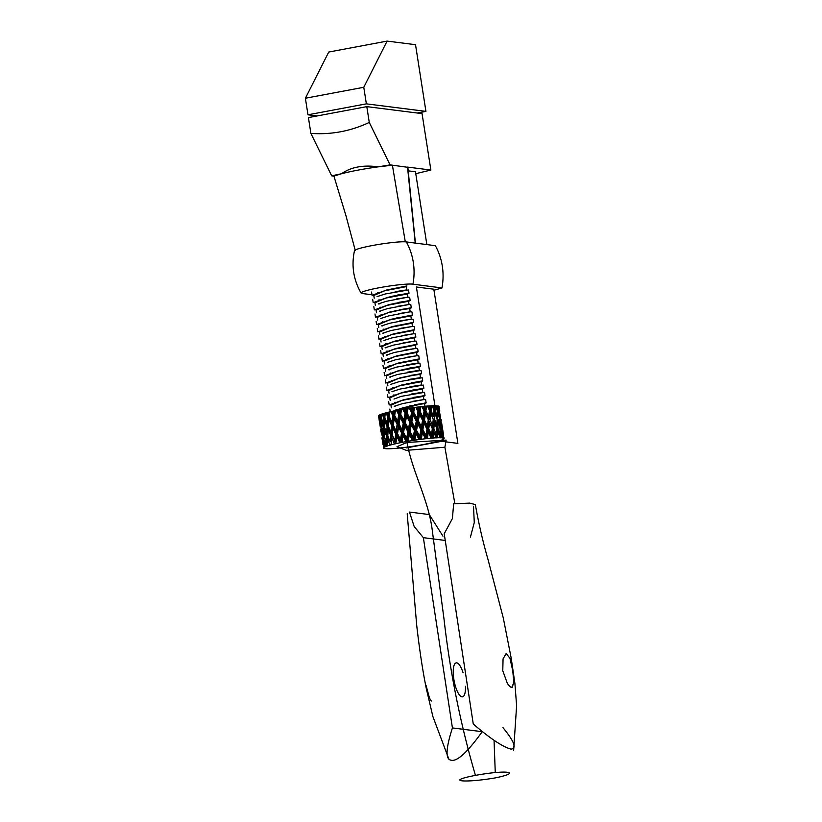 <?xml version="1.0" encoding="UTF-8"?>
<svg xmlns="http://www.w3.org/2000/svg" width="822" height="822" viewBox="0 0 822 822"><rect width="100%" height="100%" fill="white"/><g stroke="black" fill="none" stroke-linecap="round" stroke-linejoin="round"><path stroke-width="1.23" d="M453.95 679.897A17.283 5.322 79.4 0 0 462.539 696.84A17.283 5.322 79.4 0 0 465.447 686.288A17.283 5.322 -100.6 0 1 462.539 696.84A17.283 5.322 -100.6 0 1 453.95 679.897A17.283 5.322 -100.6 0 1 456.169 662.861A17.283 5.322 79.4 0 0 453.95 679.897M431.262 701.022L429.505 698.125L425.981 685.147M507.39 683.514L502.776 670.742L503.064 658.884L506.177 653.48L509.989 658.34L512.743 670.803L513.863 682.414L512.085 687.552L509.969 686.668L507.39 683.514L502.776 670.742L503.064 658.884L506.177 653.48L509.979 658.33L512.743 670.803L513.863 682.414L511.787 687.572M510.472 687.058L509.876 686.586M463.094 672.817A17.283 5.322 79.4 0 0 456.169 662.861A17.283 5.322 -100.6 0 1 463.094 672.817M444.219 533.766L473.267 724.018L444.219 533.766L452.377 518.59L453.672 503.763L452.377 518.59L444.219 533.766M473.205 723.966C490.097 738.475 502.684 746.859 510.965 749.119C516.997 748.637 514.336 741.495 502.992 727.686C514.336 741.495 516.997 748.637 510.965 749.119C502.684 746.859 490.097 738.475 473.205 723.966M470.431 537.085L474.273 522.535L473.513 506.27M475.363 504.616L469.722 503.115L453.672 503.783L469.722 503.115L475.363 504.616C477.818 518.446 481.517 537.023 488.032 559.546L503.331 618.175L511.192 658.124L514.911 683.452L516.606 705.697L513.637 750.486M475.445 775.382C443.561 781.496 465.797 783.027 495.296 777.889C522.237 772.433 508.16 769.382 475.445 775.382C460.515 724.418 450.045 672.345 444.024 619.161L432.444 531.68C428.93 500.475 412.593 472.794 406.982 442.442L446.13 440.109L444.887 447.23L406.263 450.353L397.016 446.685L406.982 442.442M495.265 772.536L494.043 740.283M454.864 503.681L444.887 447.23M452.419 727.932L423.361 537.67L414.175 526.522L409.459 512.055L429.3 514.562L442.955 536.17L429.3 514.562L409.459 512.055L414.175 526.522L423.361 537.67L452.419 727.932L482.216 731.693M482.257 731.631C467.215 752.623 456.713 762.128 450.775 760.134C445.319 758.994 445.894 748.174 452.501 727.686C445.894 748.174 445.319 758.994 450.775 760.134C456.713 762.128 467.215 752.623 482.257 731.631M441.424 440.16L441.609 441.322L457.885 443.377L433.811 289.2L416.394 287.001L434.93 405.729M441.609 441.322L406.571 447.887L406.469 447.199M408.205 170.842L415.47 171.767L426.844 244.586M317.107 115.964L307.983 114.803L366.365 103.849L425.93 111.381L415.521 44.686L387.111 41.1L328.728 52.053L305.394 98.239L363.776 87.286L387.111 41.1M417.237 113.015L425.93 111.381M307.983 114.803L305.394 98.239M366.365 103.849L363.776 87.286M405.287 241.822L392.392 165.181L407.846 167.318M378.284 166.835L392.392 165.181L390.07 164.883L378.284 166.835A40.257 3.771 -8.9 0 0 341.551 173.73L331.677 175.836L333.917 176.124L341.551 173.73C350.984 167.041 363.262 164.749 378.377 166.856M346.637 217.922L333.917 176.124M406.345 241.935A57.232 50.769 -88.4 0 1 412.942 284.186L441.948 287.936A57.232 50.769 91.6 0 0 435.352 245.686L406.345 241.935A26.849 2.517 171.1 0 0 377.329 244.658A26.849 2.517 171.1 0 0 354.488 250.659C351.251 265.65 353.46 279.799 361.115 293.094A26.849 2.517 171.1 0 0 362.327 293.546L371.965 294.738M412.942 284.186A26.849 2.517 171.1 0 0 382.939 287.073A26.849 2.517 171.1 0 0 361.115 293.094M441.948 287.936L433.975 290.258M415.768 173.689L430.872 170.041L407.527 167.092L415.244 243.086M366.807 106.634L369.273 122.437C350.614 131.201 331.153 134.849 310.88 133.39L308.414 117.587L366.807 106.634L422.056 113.621L430.872 170.041M369.273 122.437L390.07 164.883M310.88 133.39L331.677 175.836M400.16 417.442L399.05 423.988L402.081 429.742L403.253 423.196L400.16 417.442M406.089 441.352L402.996 435.598L402.009 442.38A30.661 2.877 -8.9 0 1 404.003 442A30.661 2.877 -8.9 0 1 406.037 441.63L407.229 441.198L406.633 438.126M398.444 410.075A30.661 2.877 -8.9 0 1 398.999 409.973A30.661 2.877 -8.9 0 1 399.554 409.87L399.245 411.586L398.444 410.075L397.653 410.281L399.872 414.535L400.17 417.555M377.658 292.611L378.5 292.642M395.105 291.697L406.767 289.878L406.274 286.652L384.747 290.752L373.794 295.468L374.216 298.16M408.37 290.002L385.251 293.978L377.175 296.578M377.093 296.608L377.997 296.68M392.793 296.095L395.742 295.786M378.808 299.927L379.63 299.958M396.245 299.013L407.918 297.194L386.391 301.294L378.326 303.883M407.918 297.174L407.414 293.968L385.888 298.067L374.935 302.784L375.356 305.465M378.223 303.924L379.137 303.996M393.933 303.41L396.892 303.102M379.949 307.233L380.781 307.274M397.396 306.329L409.058 304.51L387.532 308.61L379.445 311.199M409.058 304.489L408.555 301.284L387.028 305.383L376.075 310.1L376.497 312.781M379.374 311.23L380.278 311.302M395.074 310.716L398.023 310.418M381.089 314.549L381.922 314.579M398.526 313.644L410.199 311.815L388.672 315.915L380.617 318.504M410.199 311.805L409.695 308.589L402.852 309.504L388.169 312.689L377.226 317.405M380.514 318.546L381.429 318.617M396.214 318.032L399.173 317.724M382.23 321.854L383.062 321.895M399.677 320.95L411.339 319.131L389.813 323.231L381.737 325.831M411.339 319.131L410.836 315.905L389.309 320.005L378.356 324.721L378.778 327.403M381.655 325.861L382.569 325.933M397.355 325.348L400.314 325.039M383.371 329.17L384.203 329.211M400.817 328.266L412.48 326.447L390.964 330.547L382.888 333.136M412.49 326.447L411.986 323.221L390.46 327.32L379.507 332.037L379.918 334.718M382.795 333.167L383.71 333.239M398.506 332.653L401.455 332.355M384.511 336.486L385.343 336.517M401.958 335.582L413.62 333.753L392.104 337.852L384.028 340.442M413.63 333.753L413.127 330.526L391.601 334.626L380.648 339.342L381.059 342.034M383.936 340.483L384.85 340.555M399.646 339.969L402.595 339.661M385.662 343.802L386.494 343.832M403.099 342.887L414.761 341.068L393.245 345.168L385.158 347.768M414.257 337.842L392.741 341.942L381.788 346.658L382.199 349.34M385.076 347.798L385.991 347.87M400.787 347.285L403.736 346.976M386.792 351.107L387.624 351.148M404.239 350.203L415.911 348.384L394.385 352.484L386.33 355.063M415.911 348.384L415.408 345.158L393.882 349.258L382.929 353.974L383.35 356.656M386.227 355.114L387.131 355.176M401.927 354.59L404.886 354.292M387.943 358.423L388.775 358.454M405.39 357.519L417.052 355.69L395.526 359.789L387.439 362.389M417.052 355.69L416.548 352.463L395.022 356.563L384.069 361.29L384.49 363.971M387.357 362.42L388.272 362.492M403.068 361.906L406.017 361.598M389.083 365.739L389.916 365.769M406.52 364.824L418.193 363.005M419.795 363.129L396.666 367.105L388.601 369.695M418.193 362.985L417.689 359.779L396.163 363.879L385.22 368.595L385.631 371.277M388.508 369.736L389.423 369.808M404.208 369.222L407.167 368.914M390.224 373.044L391.056 373.085M407.671 372.14L419.333 370.321L418.83 367.095L397.303 371.195L386.35 375.911L386.772 378.593M420.936 370.445L397.807 374.421L389.731 377.01M389.649 377.051L390.563 377.113M405.349 376.527L408.308 376.229M391.364 380.36L392.197 380.391M408.811 379.456L420.474 377.627L419.98 374.4L413.137 375.315L398.454 378.5L387.501 383.227M422.076 377.76L398.958 381.727L390.871 384.326M390.789 384.357L391.704 384.429M406.5 383.843L409.448 383.535M392.505 387.676L393.337 387.707M409.952 386.761L421.624 384.943M423.227 385.066L400.098 389.042L392.032 391.632M421.614 384.922L421.121 381.716L399.595 385.816L388.642 390.532L389.053 393.224M391.93 391.673L392.844 391.745M407.64 391.159L410.589 390.851M393.656 394.981L394.488 395.022M411.092 394.077L422.755 392.258L422.261 389.032L400.735 393.132L389.782 397.848L390.193 400.53M424.358 392.382L401.239 396.358L393.985 399.06M408.781 398.465L411.73 398.167M394.786 402.297L395.618 402.328M412.233 401.393L423.905 399.564L402.379 403.664L394.313 406.253M423.905 399.554L423.402 396.338L401.876 400.448L390.923 405.164L391.344 407.846M394.221 406.294L395.125 406.366M409.921 405.78L412.87 405.482M395.937 409.613L396.769 409.644M424.953 406.263L424.542 403.653L417.699 404.568L403.016 407.753L393.399 411.092M391.334 411.565L425.231 402.944M425.467 403.078L414.73 404.712M389.484 404.917L403.777 399.698L424.09 395.629M424.337 395.762L413.589 397.396M388.333 397.601L402.636 392.382L422.95 388.313M423.176 388.457L412.449 390.09M387.193 390.296L401.485 385.066L421.809 381.007M422.056 381.141L411.308 382.775M386.052 382.98L400.345 377.76L420.669 373.691M420.895 373.835L410.157 375.459M384.912 375.664L399.204 370.445L419.518 366.376M419.765 366.52L409.017 368.153M383.771 368.359L398.064 363.129L418.377 359.06M382.631 361.043L396.923 355.823L417.237 351.754M381.49 353.727L395.783 348.507L416.096 344.439M380.339 346.422L394.642 341.192L414.956 337.123M379.199 339.106L393.491 333.886L413.815 329.817M378.058 331.79L392.351 326.57L412.675 322.501M376.918 324.485L391.21 319.255L411.524 315.186M375.777 317.169L390.07 311.939L410.384 307.88M410.63 308.014L399.882 309.647M374.637 309.853L388.929 304.633L409.243 300.564M409.479 300.708L398.742 302.332M373.496 302.537L387.789 297.317L408.102 293.248M408.349 293.392L397.601 295.026M372.345 295.232L386.648 290.002L406.962 285.943M382.24 438.208L382.929 438.003M382.271 438.198L383.042 444.61L382.271 438.198M380.607 429.485L381.172 429.29M380.627 429.474L381.018 432.053L380.627 429.474M383.74 437.366L384.624 437.15M383.771 437.355L382.148 431.499L382.6 437.951L384.069 443.829L383.771 437.355M380.072 421.07L381.963 435.167L381.429 428.724L382.189 428.519M381.429 428.724L380.041 422.837M382.518 421.378L383.638 424.717L383.782 418.193L382.24 413.918A30.661 2.877 -8.9 0 0 381.696 414.103L381.716 418.891L384.542 427.584L384.542 430.677M383.576 427.8L384.542 427.584L387.614 436.133L387.378 445.74L386.432 442.739M386.576 436.359L387.614 436.133L390.09 441.65M386.617 436.348L384.542 430.543L384.552 437.047L386.474 442.863L386.617 436.348M384.593 427.461L386.73 433.256L387.08 426.721L384.809 420.936L384.542 431.355M385.467 439.883L387.46 445.976L386.494 446.202M380.905 419.21L381.788 418.994L381.757 422.097M383.617 427.789L381.768 421.963L381.983 428.447L383.689 434.293L383.617 427.789M382.24 413.918L383.319 413.579L383.895 415.1L383.977 413.384L385.241 413.024L384.778 417.987L388.138 426.515L388.2 429.587M387.039 426.731L388.138 426.515L391.755 435.002M390.614 435.239L391.765 435.023L391.067 444.908L389.854 445.164M390.656 435.228L388.2 429.464L387.789 435.999L390.121 441.774L390.656 435.228M387.799 435.989L386.689 433.132M388.138 426.546L387.645 439.225M385.004 413.168L384.809 421.07M383.206 413.713L384.778 417.987L384.542 427.584L383.597 424.584M384.953 417.843L387.285 423.618L387.82 417.073L386.001 412.819L387.45 412.449L388.118 413.969L388.292 412.243L389.895 411.863L388.929 416.867L392.793 425.364L392.947 428.416M391.611 425.57L392.793 425.364L396.872 433.852L395.629 443.52L394.827 440.479M395.711 434.047L392.937 428.293L392.186 434.848L394.858 440.613L395.711 434.047L396.872 433.852L401.136 442.349L400.427 439.287M392.207 434.848L395.742 443.757L394.406 444.003M393.358 425.169L392.793 425.364L391.765 435.023L390.912 431.992M389.412 412.038L389.032 419.929M388.436 426.361L390.953 432.125L391.652 425.56L389.032 419.806L388.436 426.361L387.254 423.494M387.08 412.613L388.929 416.867L388.138 426.515M394.714 415.5L394.036 415.696L398.3 424.193L398.547 427.224M397.088 424.378L398.3 424.193L402.708 432.691L401.259 442.585L399.872 442.811M401.496 432.865L402.708 432.691L407.363 441.445L405.996 441.63M397.519 433.656L400.458 439.41L401.547 432.855L398.536 427.101L397.519 433.656L396.872 433.852L396.122 430.81M399.081 423.977L398.3 424.193L397.067 436.903M389.351 416.692L392.022 422.457L392.875 415.891L390.82 411.647L392.567 411.267L393.317 412.778L393.563 411.051L394.735 410.866L394.231 418.747M397.129 424.368L394.231 418.624L393.327 425.18L396.153 430.934L397.129 424.368M391.971 411.452L394.036 415.696L392.793 425.364L391.991 422.323M403.797 419.97L404.753 426.063M399.502 409.88L401.588 409.5L400.715 414.329L399.872 414.535L408.996 431.581L407.229 441.198L408.287 441.229A30.661 2.877 -8.9 0 1 412.521 440.53L409.397 434.468L408.154 440.993M407.887 431.714L404.743 425.94L403.551 432.485L406.664 438.249L407.887 431.714L408.996 431.581L413.63 440.14L413.147 437.047M403.581 432.475L402.708 432.691L402.061 429.618M403.212 423.207L404.393 423.053L402.708 432.691L403.006 435.711M400.704 409.716L398.3 424.193L397.601 421.131M407.198 413.209L406.16 413.425L410.795 421.984L411.267 424.984M409.736 422.107L406.561 416.312L405.318 422.837L408.483 428.611L409.736 422.107L410.795 421.984L415.439 430.584L413.764 440.387L412.665 440.51M414.391 430.687L415.439 430.584L420.032 439.215L419.672 436.102M414.432 430.677L411.247 424.871L409.993 431.365L413.168 437.16L414.432 430.677M410.034 431.365L408.996 431.581L408.452 428.498M411.853 421.778L415.028 427.594L416.271 421.131L413.106 415.295L411.853 421.778L410.795 421.984L408.996 431.581L409.407 434.581M400.715 414.329L403.828 420.093L405.051 413.558L402.729 409.305L404.814 408.945L405.647 410.455L405.976 408.75L407.054 408.626L406.16 413.425L406.571 416.425M405.359 422.827L404.393 423.053L406.16 413.425L405.626 410.342M409.253 408.236A30.661 2.877 -8.9 0 0 408.082 408.411L407.157 413.209L410.332 419.015L411.596 412.521L409.253 408.236L411.36 407.918L412.192 409.438L412.521 407.743L414.617 407.455L413.702 412.223L412.603 412.428L417.196 421.059L417.792 424.039M416.23 421.141L417.196 421.059L421.727 429.742L420.165 439.462L419.199 439.544M420.885 429.793L417.771 423.926L416.538 430.379L419.682 436.215L420.885 429.793L421.727 429.742L426.145 438.465L425.899 435.341M416.579 430.368L415.439 430.584L415.018 427.481M418.388 420.854L417.196 421.059L415.429 430.584L415.963 433.564M413.487 407.661L412.603 412.428L413.127 415.408M410.281 408.123L412.603 412.428L410.795 421.984L410.322 418.891M420.104 411.38L418.891 411.586L423.309 420.309L424.008 423.279M422.529 420.34L423.309 420.309L427.584 429.094L426.269 438.712L425.488 438.743M426.926 429.094L423.988 423.166L422.888 429.546L425.909 435.455L426.926 429.094L427.584 429.094L431.684 437.921L431.529 434.787M422.94 429.536L421.727 429.742L421.419 426.618M424.532 420.124L423.309 420.309L421.727 429.742L422.374 432.711M413.702 412.223L416.857 418.059L418.049 411.637L415.747 407.301L417.792 407.044L418.603 408.575L418.901 406.9L419.703 406.859L418.891 411.586L419.539 414.555M422.559 420.34L419.518 414.442L418.347 420.854L421.439 426.731L422.559 420.34M416.641 407.239L418.891 411.586L417.206 421.059L416.836 417.946M425.96 410.753L424.748 410.938L429.649 422.724M428.272 419.754L432.732 428.663L431.797 438.177L431.231 438.157M432.28 428.632L436.379 437.623L436.307 434.478M428.755 428.92L431.529 434.9L432.3 428.632L429.618 422.621L428.755 428.92L427.584 429.094L427.389 425.96M430.04 419.61L428.848 419.775L427.584 429.094L428.334 432.043M419.703 406.859L420.874 406.674L420.063 411.39L423.073 417.299L424.09 410.938L421.922 406.561L423.803 406.366L424.563 407.918L424.799 406.263L425.406 406.263L424.748 410.938L425.498 413.898M428.303 419.754L425.477 413.785L424.481 420.124L427.389 426.073L428.303 419.754M422.642 406.541L424.748 410.938L423.309 420.309L423.063 417.186M425.406 406.263L426.567 406.109L425.919 410.764L428.704 416.744L429.464 410.476L427.491 406.027L429.115 405.904L429.793 407.486L429.957 405.852L431.427 405.77L431.016 410.373L429.896 410.507L434.427 422.416M433.215 419.405L436.924 428.488L436.153 437.818M436.729 428.406L434.396 422.313L433.841 428.529L436.307 434.591L436.729 428.406L440.017 437.571L440.006 434.427M433.882 428.519L432.732 428.663L432.619 425.529M434.612 419.343L436.893 425.457L437.119 419.312L434.972 413.178L434.612 419.343L433.543 419.467L432.732 428.642M430.338 405.904L429.896 410.507L430.738 413.466M433.225 419.405L430.707 413.353L429.998 419.61L432.629 425.642L433.225 419.405M427.985 406.058L429.896 410.507L428.848 419.775L428.694 416.631M435.136 410.229L434.088 410.332L438.126 422.364M437.849 421.501L437.931 428.385L440.006 434.54L440.027 428.437L438.095 422.261M437.109 419.312L437.89 421.665M440.027 433.122L440.037 437.725M437.962 428.385L436.924 428.488L436.893 425.344M438.116 419.333L439.986 425.529L439.78 419.477L438.064 413.25L436.924 428.488L437.838 431.437M431.016 410.373L433.471 416.435L433.903 410.25L432.177 405.739L433.471 405.708L434.057 407.301L434.129 405.698L434.088 410.332L435.002 413.281M432.434 405.811L434.088 410.332L433.471 416.322M442.031 428.724L440.541 422.467L440.818 428.509L442.462 434.746L442.031 428.724M440.849 428.509L439.965 428.56M438.023 410.353L437.129 410.404L438.105 413.353M437.191 414.863L437.181 416.271M442.637 429.259L441.63 422.909L442.38 428.879L441.712 428.889M442.38 428.879L443.551 435.198L442.257 426.7M439.308 412.028L441.763 425.858L439.842 413.579M440.376 419.58L439.585 419.61M441.106 419.364L441.332 420.823L441.106 419.364M437.17 416.384L437.191 410.281L435.773 405.708A30.661 2.877 -8.9 0 0 435.228 405.698L435.095 410.229L437.17 416.384M434.252 405.791L435.228 405.698M437.129 410.404L437.15 407.26M435.814 405.821L436.677 405.76L437.15 407.373L437.109 405.791A30.661 2.877 -8.9 0 0 436.677 405.76M433.893 410.25L434.057 407.188M436.985 405.924L437.828 405.883L437.982 410.353L439.626 416.59L438.116 405.934A30.661 2.877 -8.9 0 0 437.797 405.883M429.444 410.476L429.793 407.373M438.897 409.264L438.773 406.15A30.661 2.877 -8.9 0 0 438.578 406.068L438.927 407.702M438.784 406.315L439.544 410.723L438.876 410.733M439.544 410.723L439.071 406.407A30.661 2.877 -8.9 0 0 439.01 406.315M439.801 411.103L439.421 408.544M424.07 410.938L424.748 410.938L424.553 407.804M418.008 411.637L418.891 411.586L418.593 408.462M411.555 412.531L412.603 412.428L412.182 409.325M407.054 408.626L408.123 408.4M403.849 409.161L406.16 413.425L405.01 413.569M398.66 414.709L399.872 414.535L399.225 411.462M394.735 410.866L395.433 410.671L394.683 415.511L397.622 421.254L398.711 414.699L396.492 410.455L397.653 410.281M392.834 415.901L394.036 415.696L393.286 412.654M387.779 417.083L388.929 416.867L388.076 413.846M383.74 418.203L384.778 417.987L383.853 414.976M380.822 414.422A30.661 2.877 -8.9 0 0 380.391 414.596L380.853 416.138L380.822 414.422L381.696 414.216M381.788 418.994L380.812 416.004M379.723 414.894A30.661 2.877 -8.9 0 0 379.415 415.048L381.233 425.673L380.935 419.199L379.723 414.894L380.422 414.709M379.672 418.603L379.425 415.182M378.973 415.316A30.661 2.877 -8.9 0 0 378.788 415.449L379.127 417.011M378.572 415.685A30.661 2.877 -8.9 0 0 378.51 415.809L380.206 426.454L378.819 415.613M379.404 420.052L380.083 419.857M379.322 421.234L379.209 420.504M378.654 416.805L378.541 416.004M443.561 439.184L443.901 438.927A30.661 2.877 -8.9 0 0 444.096 438.506A30.661 2.877 -8.9 0 1 444.096 438.506L443.942 437.52L444.096 438.496L443.531 438.465L442.678 431.735L443.253 438.003L442.688 437.89M443.222 437.736L442.421 437.766M443.233 437.992L442.442 438.023L440.9 431.406L441.034 437.746L440.006 437.828L437.807 431.334L437.54 437.756L436.482 437.879M444.116 438.496L443.993 438.301A30.661 2.877 -8.9 0 0 443.253 438.003M440.993 437.489L439.945 437.468M440.982 437.746L440.006 437.828M442.4 439.78A30.661 2.877 -8.9 0 0 443.52 439.205L443.88 438.948M437.489 437.499L436.451 437.869M441.63 440.089L442.431 439.77M437.468 437.756L436.359 437.879M439.575 440.777A30.661 2.877 -8.9 0 0 441.548 440.109L442.37 439.801M432.732 428.663L433.574 431.612M436.061 437.561L433.543 431.509L432.937 438.023A30.661 2.877 -8.9 0 1 436.04 437.818M432.875 437.766L431.077 438.177L428.313 431.94L427.44 438.527A30.661 2.877 -8.9 0 1 431.098 438.177M438.393 441.137L439.616 440.777M431.108 437.91L431.653 438.188M432.988 438.013L431.797 438.177M435.547 441.897A30.661 2.877 -8.9 0 0 438.29 441.167L439.513 440.808M427.368 438.28L426.104 438.732M434.006 442.287L435.588 441.897M427.491 438.527L426.269 438.712M433.862 442.318L434.406 442.123M425.395 438.496L422.354 432.598L421.306 439.256A30.661 2.877 -8.9 0 1 425.344 438.763M421.224 439.01L419.015 439.565M428.673 443.479L430.543 443.079M419.066 439.297L419.991 439.482M421.357 439.256L420.165 439.462M424.676 444.27A30.661 2.877 -8.9 0 0 428.529 443.5L429.29 443.294M419.056 439.565L415.942 433.451L414.822 440.171A30.661 2.877 -8.9 0 1 419.056 439.565M414.73 439.924L412.469 440.541M422.642 444.661L424.727 444.27M412.531 440.263L413.579 440.417M414.863 440.171L413.764 440.387M422.457 444.692L423.443 444.455M416.199 445.771L418.388 445.411M408.144 441.26L407.178 441.476M408.329 441.219L407.363 441.445M411.791 446.459A30.661 2.877 -8.9 0 0 416.055 445.791L417.144 445.565M401.917 442.133L399.924 442.534M410.692 446.572L411.832 446.449M401.866 442.411L401.095 442.616M402.04 442.38L401.259 442.585M409.459 446.798L411.647 446.48M396.286 443.572A30.661 2.877 -8.9 0 1 399.924 442.801L397.067 436.78L395.742 443.757M396.194 443.325L394.447 443.726M404.393 447.415L405.38 447.343M396.153 443.603L395.598 443.798M403.109 447.62L405.195 447.363M391.272 444.517L391.375 444.753A30.661 2.877 -8.9 0 1 394.457 443.993L391.868 437.962L391.272 444.517L389.875 444.887M391.765 435.023L391.868 438.085M398.526 448.062L399.317 448.041M397.262 448.237L399.153 448.062M387.429 445.616L387.522 445.863A30.661 2.877 -8.9 0 1 389.895 445.154L387.645 439.092L387.378 445.997L386.412 446.233M393.378 448.493L393.923 448.514M387.429 445.884L386.412 445.956M392.186 448.627L393.789 448.524M384.891 446.839A30.661 2.877 -8.9 0 1 386.453 446.223L384.604 440.119L385.086 446.921L384.295 447.137M388.22 448.761L389.464 448.74A30.661 2.877 -8.9 0 0 392.238 448.627M384.83 446.86L384.254 447.158M384.131 448.422A30.661 2.877 -8.9 0 0 385.292 448.637L386.145 448.72A30.661 2.877 -8.9 0 0 388.159 448.761L389.361 448.75M384.234 446.891L385.025 446.675M384.285 447.147L382.877 440.993L383.617 447.661A30.661 2.877 -8.9 0 1 384.285 447.147M385.251 448.637L386.073 448.709M383.751 448.267A30.661 2.877 -8.9 0 1 383.504 447.969A30.661 2.877 -8.9 0 1 383.504 447.898L384.008 447.445M433.471 405.708A30.661 2.877 -8.9 0 1 434.129 405.698M431.427 405.77A30.661 2.877 -8.9 0 1 432.177 405.739M429.115 405.904A30.661 2.877 -8.9 0 1 429.957 405.852M426.567 406.109A30.661 2.877 -8.9 0 1 427.491 406.027M423.803 406.366A30.661 2.877 -8.9 0 1 424.799 406.263M420.874 406.674A30.661 2.877 -8.9 0 1 421.922 406.561M417.792 407.044A30.661 2.877 -8.9 0 1 418.901 406.9M414.617 407.455A30.661 2.877 -8.9 0 1 415.747 407.301M411.36 407.918A30.661 2.877 -8.9 0 1 412.521 407.743M404.814 408.945A30.661 2.877 -8.9 0 1 405.976 408.75M401.588 409.5A30.661 2.877 -8.9 0 1 402.729 409.305M395.433 410.671A30.661 2.877 -8.9 0 1 396.492 410.455M392.567 411.267A30.661 2.877 -8.9 0 1 393.563 411.051M389.895 411.863A30.661 2.877 -8.9 0 1 390.82 411.647M387.45 412.449A30.661 2.877 -8.9 0 1 388.292 412.243M385.241 413.024A30.661 2.877 -8.9 0 1 386.001 412.819M383.319 413.579A30.661 2.877 -8.9 0 1 383.977 413.384M433.882 442.308A30.661 2.877 -8.9 0 1 430.502 443.089M422.498 444.681A30.661 2.877 -8.9 0 1 418.336 445.411M409.51 446.788A30.661 2.877 -8.9 0 1 405.338 447.343M403.16 447.61A30.661 2.877 -8.9 0 1 399.287 448.041M397.314 448.237A30.661 2.877 -8.9 0 1 393.902 448.514M437.54 437.756A30.661 2.877 -8.9 0 1 439.945 437.725M441.034 437.746A30.661 2.877 -8.9 0 1 442.626 437.879M445.288 540.444L423.361 537.67M345.754 214.963L355.32 250.628M415.439 243.435L407.846 167.256M377.216 317.405L377.637 320.097M414.267 337.842L414.771 341.068M387.491 383.227L387.912 385.908M389.813 409.068L390.245 411.781M425.642 399.728L426.145 402.934M388.672 401.763L389.176 404.969M424.501 392.423L425.005 395.629M387.532 394.447L388.035 397.653M423.361 385.107L423.864 388.313M386.391 387.131L386.895 390.337M422.22 377.791L422.724 380.997M385.251 379.826L385.744 383.031M421.08 370.486L421.583 373.691M384.11 372.51L384.604 375.716M419.939 363.17L420.432 366.376M382.96 365.194L383.463 368.4M418.799 355.854L419.292 359.06M381.819 357.889L382.322 361.094M417.648 348.549L418.151 351.744M380.678 350.573L381.182 353.779M416.507 341.233L417.011 344.439M379.538 343.257L380.041 346.463M415.367 333.917L415.87 337.123M378.397 335.951L378.901 339.157M414.226 326.611L414.73 329.807M377.257 328.636L377.75 331.841M413.086 319.296L413.589 322.501M376.116 321.32L376.61 324.526M411.945 311.98L412.439 315.186M374.976 314.014L375.469 317.21M410.805 304.664L411.298 307.87M373.825 306.698L374.329 309.904M409.664 297.358L410.157 300.564M372.685 299.383L373.188 302.588M408.513 290.043L409.017 293.248M371.544 292.067L372.047 295.273M423.833 399.543L425.508 399.698M416.97 355.669L418.655 355.823M415.84 348.353L417.514 348.507M414.689 341.048L416.364 341.192M413.548 333.732L415.233 333.876M412.408 326.416L414.083 326.57M411.267 319.111L412.942 319.255M410.127 311.795L411.801 311.949M408.976 304.479L410.661 304.633M407.846 297.163L409.52 297.317M425.539 403.253L424.471 403.705M424.409 395.937L423.34 396.389M423.248 388.631L422.189 389.073M422.128 381.316L421.049 381.768M420.967 374L419.908 374.452M419.837 366.684L418.768 367.136M418.696 359.378L417.627 359.831M417.545 352.063L416.477 352.515M416.415 344.747L415.346 345.199M415.254 337.441L414.196 337.893M414.124 330.125L413.055 330.578M412.983 322.82L411.914 323.262M411.832 315.504L410.774 315.956M410.702 308.188L409.633 308.64M409.551 300.883L408.483 301.325M408.421 293.557L407.352 294.009M381.922 437.879L382.158 439.39M407.198 513.801L416.682 625.069C419.456 649.503 422.652 670.618 426.269 688.415L432.886 716.548L448.997 759.436"/></g></svg>
